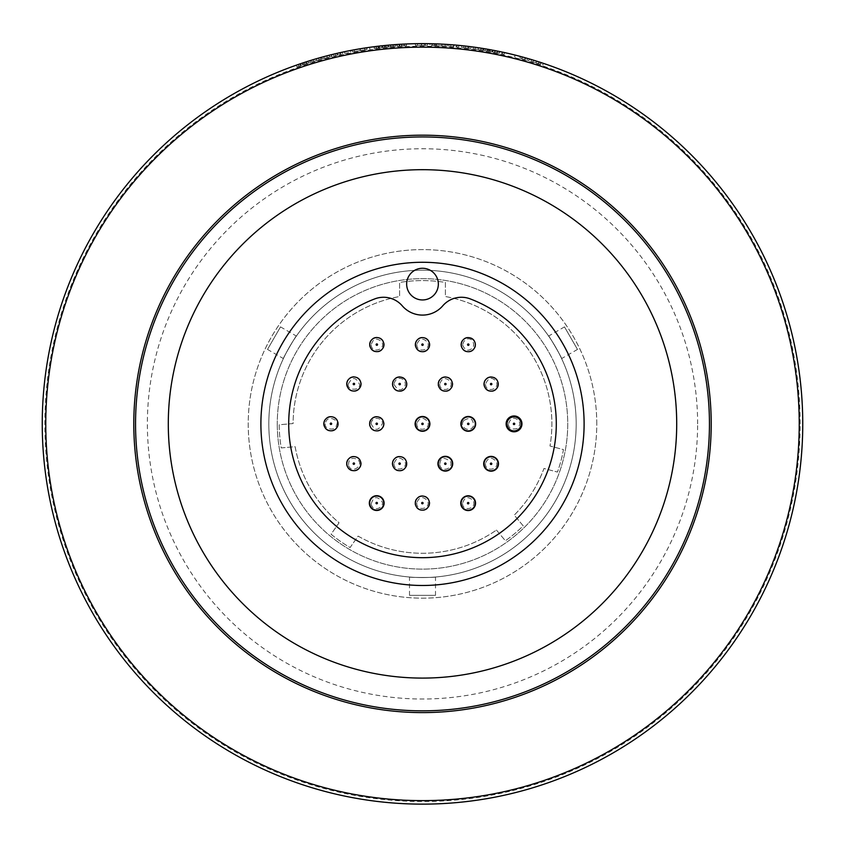 <?xml version="1.0" encoding="UTF-8"?>
<svg xmlns="http://www.w3.org/2000/svg" width="845" height="845" viewBox="0 0 845 845"><rect width="100%" height="100%" fill="white"/><g stroke="black" fill="none" stroke-linecap="round" stroke-linejoin="round"><path stroke-width="0.63" stroke-dasharray="4.22 3.17" d="M596.781 423.884A174.281 174.281 0 0 0 335.359 272.956A174.281 174.281 0 0 0 335.359 574.822A174.281 174.281 0 0 0 596.781 423.884A174.281 174.281 0 0 0 422.5 249.602A174.281 174.281 0 0 0 248.219 423.884A174.281 174.281 0 0 0 422.5 598.165A174.281 174.281 0 0 0 596.781 423.884M268.816 423.884A153.684 153.684 0 0 0 499.342 556.982A153.684 153.684 0 0 0 499.342 290.796A153.684 153.684 0 0 0 268.816 423.884A153.684 153.684 0 0 0 499.342 556.982A153.684 153.684 0 0 0 499.342 290.796A153.684 153.684 0 0 0 268.816 423.884M283.381 358.576C282.462 358.967 296.268 335.064 296.384 336.056C296.268 335.064 282.462 358.967 283.381 358.576L267.506 349.418L280.508 326.888L267.506 349.418M548.616 336.056C548.732 335.064 562.538 358.967 561.619 358.576C562.538 358.967 548.732 335.064 548.616 336.056L564.492 326.888L577.494 349.418L564.492 326.888M435.502 577.019C436.305 577.621 408.695 577.621 409.498 577.019C408.695 577.621 436.305 577.621 435.502 577.019L435.502 595.355L409.498 595.355L435.502 595.355M496.437 530.068L505.405 540.768A143.301 143.301 0 0 0 523.203 525.833L514.235 515.133A129.391 129.391 0 0 0 543.969 468.457L557.457 472.07A143.301 143.301 0 0 0 563.467 449.624L549.979 446.012A129.391 129.391 0 0 0 445.389 296.532L445.389 282.431A143.301 143.301 0 0 0 399.611 282.431L399.611 296.532A129.391 129.391 0 0 0 293.109 423.546L279.209 424.76A143.301 143.301 0 0 0 281.227 447.913L295.137 446.688A129.391 129.391 0 0 0 339.067 522.78L331.06 534.22A143.301 143.301 0 0 0 350.094 547.549L358.1 536.11A129.391 129.391 0 0 0 496.437 530.068L505.405 540.768A143.301 143.301 0 0 0 523.203 525.833L514.235 515.133A129.391 129.391 0 0 0 543.969 468.457L557.457 472.07A143.301 143.301 0 0 0 563.467 449.624L549.979 446.012A129.391 129.391 0 0 0 445.389 296.532L445.389 282.431A143.301 143.301 0 0 0 399.611 282.431L399.611 296.532A129.391 129.391 0 0 0 293.109 423.546L279.209 424.76A143.301 143.301 0 0 0 281.227 447.913L295.137 446.688A129.391 129.391 0 0 0 339.067 522.78L331.06 534.22A143.301 143.301 0 0 0 350.094 547.549L358.1 536.11A129.391 129.391 0 0 0 496.437 530.068M277.266 423.884A145.234 145.234 0 0 0 495.117 549.662A145.234 145.234 0 0 0 495.117 298.105A145.234 145.234 0 0 0 277.266 423.884A145.234 145.234 0 0 1 495.117 298.105A145.234 145.234 0 0 1 495.117 549.662A145.234 145.234 0 0 1 277.266 423.884M460.874 423.884A7.394 7.394 0 0 1 471.964 417.483A7.394 7.394 0 0 1 471.964 430.285A7.394 7.394 0 0 1 460.874 423.884A7.394 7.394 0 0 0 471.964 430.285A7.394 7.394 0 0 0 471.964 417.483A7.394 7.394 0 0 0 460.874 423.884A7.394 7.394 0 0 1 471.964 417.483A7.394 7.394 0 0 1 471.964 430.285A7.394 7.394 0 0 1 460.874 423.884M437.995 384.105A7.394 7.394 0 0 1 449.086 377.694A7.394 7.394 0 0 1 449.086 390.506A7.394 7.394 0 0 1 437.995 384.105A7.394 7.394 0 0 0 449.086 390.506A7.394 7.394 0 0 0 449.086 377.694A7.394 7.394 0 0 0 437.995 384.105M415.106 344.665A7.394 7.394 0 0 1 426.197 338.264A7.394 7.394 0 0 1 426.197 351.066A7.394 7.394 0 0 1 415.106 344.665A7.394 7.394 0 0 0 426.197 351.066A7.394 7.394 0 0 0 426.197 338.264A7.394 7.394 0 0 0 415.106 344.665M369.434 344.612A7.394 7.394 0 0 1 380.525 338.201A7.394 7.394 0 0 1 380.525 351.013A7.394 7.394 0 0 1 369.434 344.612A7.394 7.394 0 0 0 380.525 351.013A7.394 7.394 0 0 0 380.525 338.201A7.394 7.394 0 0 0 369.434 344.612M369.339 423.831A7.394 7.394 0 0 1 380.43 417.419A7.394 7.394 0 0 1 380.43 430.232A7.394 7.394 0 0 1 369.339 423.831A7.394 7.394 0 0 0 380.43 430.232A7.394 7.394 0 0 0 380.43 417.419A7.394 7.394 0 0 0 369.339 423.831M323.561 423.767A7.394 7.394 0 0 1 334.652 417.367A7.394 7.394 0 0 1 334.652 430.168A7.394 7.394 0 0 1 323.561 423.767A7.394 7.394 0 0 0 334.652 430.168A7.394 7.394 0 0 0 334.652 417.367A7.394 7.394 0 0 0 323.561 423.767M437.932 463.704A7.394 7.394 0 0 1 449.022 457.303A7.394 7.394 0 0 1 449.022 470.105A7.394 7.394 0 0 1 437.932 463.704A7.394 7.394 0 0 0 449.022 470.105A7.394 7.394 0 0 0 449.022 457.303A7.394 7.394 0 0 0 437.932 463.704A7.394 7.394 0 0 1 449.022 457.303A7.394 7.394 0 0 1 449.022 470.105A7.394 7.394 0 0 1 437.932 463.704M346.439 463.651A7.394 7.394 0 0 1 357.53 457.251A7.394 7.394 0 0 1 357.53 470.052A7.394 7.394 0 0 1 346.439 463.651A7.394 7.394 0 0 0 357.53 470.052A7.394 7.394 0 0 0 357.53 457.251A7.394 7.394 0 0 0 346.439 463.651M414.979 503.102A7.394 7.394 0 0 1 426.07 496.702A7.394 7.394 0 0 1 426.07 509.503A7.394 7.394 0 0 1 414.979 503.102A7.394 7.394 0 0 0 426.07 509.503A7.394 7.394 0 0 0 426.07 496.702A7.394 7.394 0 0 0 414.979 503.102M460.757 503.176A7.394 7.394 0 0 1 471.848 496.775A7.394 7.394 0 0 1 471.848 509.577A7.394 7.394 0 0 1 460.757 503.176A7.394 7.394 0 0 0 471.848 509.577A7.394 7.394 0 0 0 471.848 496.775A7.394 7.394 0 0 0 460.757 503.176A7.394 7.394 0 0 1 471.848 496.775A7.394 7.394 0 0 1 471.848 509.577A7.394 7.394 0 0 1 460.757 503.176M369.318 503.092A7.394 7.394 0 0 1 380.408 496.691A7.394 7.394 0 0 1 380.408 509.493A7.394 7.394 0 0 1 369.318 503.092A7.394 7.394 0 0 0 380.408 509.493A7.394 7.394 0 0 0 380.408 496.691A7.394 7.394 0 0 0 369.318 503.092A7.394 7.394 0 0 1 380.408 496.691A7.394 7.394 0 0 1 380.408 509.493A7.394 7.394 0 0 1 369.318 503.092M392.207 463.662A7.394 7.394 0 0 1 403.297 457.261A7.394 7.394 0 0 1 403.297 470.073A7.394 7.394 0 0 1 392.207 463.662A7.394 7.394 0 0 0 403.297 470.073A7.394 7.394 0 0 0 403.297 457.261A7.394 7.394 0 0 0 392.207 463.662M483.699 463.778A7.394 7.394 0 0 1 494.79 457.377A7.394 7.394 0 0 1 494.79 470.179A7.394 7.394 0 0 1 483.699 463.778A7.394 7.394 0 0 0 494.79 470.179A7.394 7.394 0 0 0 494.79 457.377A7.394 7.394 0 0 0 483.699 463.778A7.394 7.394 0 0 1 494.79 457.377A7.394 7.394 0 0 1 494.79 470.179A7.394 7.394 0 0 1 483.699 463.778M346.503 384.01A7.394 7.394 0 0 1 357.593 377.609A7.394 7.394 0 0 1 357.593 390.411A7.394 7.394 0 0 1 346.503 384.01A7.394 7.394 0 0 0 357.593 390.411A7.394 7.394 0 0 0 357.593 377.609A7.394 7.394 0 0 0 346.503 384.01M392.27 384.074A7.394 7.394 0 0 1 403.361 377.662A7.394 7.394 0 0 1 403.361 390.474A7.394 7.394 0 0 1 392.27 384.074A7.394 7.394 0 0 0 403.361 390.474A7.394 7.394 0 0 0 403.361 377.662A7.394 7.394 0 0 0 392.27 384.074M460.874 344.665A7.394 7.394 0 0 1 471.964 338.264A7.394 7.394 0 0 1 471.964 351.066A7.394 7.394 0 0 1 460.874 344.665A7.394 7.394 0 0 0 471.964 351.066A7.394 7.394 0 0 0 471.964 338.264A7.394 7.394 0 0 0 460.874 344.665M483.762 384.105A7.394 7.394 0 0 1 494.853 377.694A7.394 7.394 0 0 1 494.853 390.506A7.394 7.394 0 0 1 483.762 384.105A7.394 7.394 0 0 0 494.853 390.506A7.394 7.394 0 0 0 494.853 377.694A7.394 7.394 0 0 0 483.762 384.105M506.651 423.884A7.394 7.394 0 0 1 517.742 417.483A7.394 7.394 0 0 1 517.742 430.285A7.394 7.394 0 0 1 506.651 423.884A7.394 7.394 0 0 0 517.742 430.285A7.394 7.394 0 0 0 517.742 417.483A7.394 7.394 0 0 0 506.651 423.884M415.106 423.884A7.394 7.394 0 0 1 426.197 417.483A7.394 7.394 0 0 1 426.197 430.285A7.394 7.394 0 0 1 415.106 423.884A7.394 7.394 0 0 0 426.197 430.285A7.394 7.394 0 0 0 426.197 417.483A7.394 7.394 0 0 0 415.106 423.884A7.394 7.394 0 0 1 426.197 417.483A7.394 7.394 0 0 1 426.197 430.285A7.394 7.394 0 0 1 415.106 423.884M415.497 423.176A7.045 7.045 0 0 1 423.208 416.881A7.045 7.045 0 0 1 429.503 424.591A7.045 7.045 0 0 1 421.792 430.887A7.045 7.045 0 0 1 415.497 423.176A7.045 7.045 0 0 0 421.792 430.887A7.045 7.045 0 0 0 429.503 424.591A7.045 7.045 0 0 1 418.381 429.598A7.045 7.045 0 0 1 419.606 417.462A7.045 7.045 0 0 1 429.503 424.591A7.045 7.045 0 0 0 423.208 416.881A7.045 7.045 0 0 0 415.497 423.176M423.197 423.958A0.708 0.708 0 0 0 422.215 423.239A0.708 0.708 0 0 0 422.088 424.454A0.708 0.708 0 0 0 423.197 423.958M462.5 419.849A7.045 7.045 0 0 1 472.302 418.117A7.045 7.045 0 0 1 474.045 427.919A7.045 7.045 0 0 1 464.243 429.661A7.045 7.045 0 0 1 462.5 419.849A7.045 7.045 0 0 0 464.243 429.661A7.045 7.045 0 0 0 474.045 427.919A7.045 7.045 0 0 1 461.888 426.873A7.045 7.045 0 0 1 468.88 416.87A7.045 7.045 0 0 1 474.045 427.919A7.045 7.045 0 0 0 472.302 418.117A7.045 7.045 0 0 0 462.5 419.849M468.848 424.285A0.708 0.708 0 0 0 468.331 423.187A0.708 0.708 0 0 0 467.634 424.179A0.708 0.708 0 0 0 468.848 424.285M484.069 463.356A7.045 7.045 0 0 1 491.526 456.754A7.045 7.045 0 0 1 498.127 464.201A7.045 7.045 0 0 1 490.67 470.802A7.045 7.045 0 0 1 484.069 463.356A7.045 7.045 0 0 1 491.526 456.754A7.045 7.045 0 0 1 498.127 464.201A7.045 7.045 0 0 0 491.526 456.754A7.045 7.045 0 0 0 484.069 463.356A7.045 7.045 0 0 0 490.67 470.802A7.045 7.045 0 0 0 498.127 464.201M491.801 463.82A0.708 0.708 0 0 0 490.776 463.144A0.708 0.708 0 0 0 490.702 464.37A0.708 0.708 0 0 0 491.801 463.82M438.375 464.866A7.045 7.045 0 0 1 444.164 456.765A7.045 7.045 0 0 1 452.265 462.542A7.045 7.045 0 0 1 446.487 470.654A7.045 7.045 0 0 1 438.375 464.866A7.045 7.045 0 0 0 446.487 470.654A7.045 7.045 0 0 0 452.265 462.542A7.045 7.045 0 0 1 442.854 470.306A7.045 7.045 0 0 1 440.847 458.275A7.045 7.045 0 0 1 452.265 462.542A7.045 7.045 0 0 0 444.164 456.765A7.045 7.045 0 0 0 438.375 464.866M446.023 463.588A0.708 0.708 0 0 0 444.871 463.166A0.708 0.708 0 0 0 445.072 464.37A0.708 0.708 0 0 0 446.023 463.588M369.783 504.37A7.045 7.045 0 0 1 375.433 496.163A7.045 7.045 0 0 1 383.63 501.824A7.045 7.045 0 0 1 377.979 510.021A7.045 7.045 0 0 1 369.783 504.37A7.045 7.045 0 0 0 377.979 510.021A7.045 7.045 0 0 0 383.63 501.824A7.045 7.045 0 0 1 374.346 509.725A7.045 7.045 0 0 1 372.149 497.726A7.045 7.045 0 0 1 383.63 501.824A7.045 7.045 0 0 0 375.433 496.163A7.045 7.045 0 0 0 369.783 504.37M377.398 502.965A0.708 0.708 0 0 0 376.247 502.553A0.708 0.708 0 0 0 376.469 503.757A0.708 0.708 0 0 0 377.398 502.965M461.116 503.514A7.045 7.045 0 0 1 467.803 496.142A7.045 7.045 0 0 1 475.186 502.838A7.045 7.045 0 0 1 468.489 510.211A7.045 7.045 0 0 1 461.116 503.514A7.045 7.045 0 0 0 468.489 510.211A7.045 7.045 0 0 0 475.186 502.838A7.045 7.045 0 0 1 464.93 509.44A7.045 7.045 0 0 1 464.338 497.251A7.045 7.045 0 0 1 475.186 502.838A7.045 7.045 0 0 0 467.803 496.142A7.045 7.045 0 0 0 461.116 503.514M468.848 503.145A0.708 0.708 0 0 0 467.771 502.585A0.708 0.708 0 0 0 467.824 503.8A0.708 0.708 0 0 0 468.848 503.145M438.344 384.264A7.045 7.045 0 0 1 445.22 377.06A7.045 7.045 0 0 1 452.424 383.936A7.045 7.045 0 0 1 445.558 391.14A7.045 7.045 0 0 1 438.344 384.264A7.045 7.045 0 0 0 445.558 391.14A7.045 7.045 0 0 0 452.424 383.936A7.045 7.045 0 0 1 442.009 390.284A7.045 7.045 0 0 1 441.724 378.085A7.045 7.045 0 0 1 452.424 383.936A7.045 7.045 0 0 0 445.22 377.06A7.045 7.045 0 0 0 438.344 384.264M446.086 384.084A0.708 0.708 0 0 0 445.019 383.503A0.708 0.708 0 0 0 445.051 384.718A0.708 0.708 0 0 0 446.086 384.084M415.465 344.39A7.045 7.045 0 0 1 422.775 337.63A7.045 7.045 0 0 1 429.535 344.94A7.045 7.045 0 0 1 422.225 351.7A7.045 7.045 0 0 1 415.465 344.39A7.045 7.045 0 0 0 422.225 351.7A7.045 7.045 0 0 0 429.535 344.94A7.045 7.045 0 0 1 418.75 350.622A7.045 7.045 0 0 1 419.215 338.433A7.045 7.045 0 0 1 429.535 344.94A7.045 7.045 0 0 0 422.775 337.63A7.045 7.045 0 0 0 415.465 344.39M423.208 344.697A0.708 0.708 0 0 0 422.173 344.042A0.708 0.708 0 0 0 422.12 345.267A0.708 0.708 0 0 0 423.208 344.697M369.804 345.066A7.045 7.045 0 0 1 376.374 337.577A7.045 7.045 0 0 1 383.862 344.147A7.045 7.045 0 0 1 377.292 351.636A7.045 7.045 0 0 1 369.804 345.066A7.045 7.045 0 0 0 377.292 351.636A7.045 7.045 0 0 0 383.862 344.147A7.045 7.045 0 0 1 373.722 350.918A7.045 7.045 0 0 1 372.92 338.75A7.045 7.045 0 0 1 383.862 344.147A7.045 7.045 0 0 0 376.374 337.577A7.045 7.045 0 0 0 369.804 345.066M377.535 344.559A0.708 0.708 0 0 0 376.437 344.021A0.708 0.708 0 0 0 376.521 345.235A0.708 0.708 0 0 0 377.535 344.559M369.687 423.577A7.045 7.045 0 0 1 376.976 416.786A7.045 7.045 0 0 1 383.767 424.074A7.045 7.045 0 0 1 376.479 430.865A7.045 7.045 0 0 1 369.687 423.577A7.045 7.045 0 0 0 376.479 430.865A7.045 7.045 0 0 0 383.767 424.074A7.045 7.045 0 0 1 372.994 429.799A7.045 7.045 0 0 1 373.427 417.61A7.045 7.045 0 0 1 383.767 424.074A7.045 7.045 0 0 0 376.976 416.786A7.045 7.045 0 0 0 369.687 423.577M377.43 423.852A0.708 0.708 0 0 0 376.395 423.208A0.708 0.708 0 0 0 376.352 424.422A0.708 0.708 0 0 0 377.43 423.852M323.92 423.81A7.045 7.045 0 0 1 330.913 416.722A7.045 7.045 0 0 1 338 423.715A7.045 7.045 0 0 1 331.008 430.813A7.045 7.045 0 0 1 323.92 423.81A7.045 7.045 0 0 0 331.008 430.813A7.045 7.045 0 0 0 338 423.715A7.045 7.045 0 0 1 327.48 429.894A7.045 7.045 0 0 1 327.395 417.694A7.045 7.045 0 0 1 338 423.715A7.045 7.045 0 0 0 330.913 416.722A7.045 7.045 0 0 0 323.92 423.81M331.662 423.757A0.708 0.708 0 0 0 330.606 423.155A0.708 0.708 0 0 0 330.606 424.38A0.708 0.708 0 0 0 331.662 423.757M347.306 466.282A7.045 7.045 0 0 1 351.203 457.124A7.045 7.045 0 0 1 360.361 461.021A7.045 7.045 0 0 1 356.463 470.19A7.045 7.045 0 0 1 347.306 466.282A7.045 7.045 0 0 0 356.463 470.19A7.045 7.045 0 0 0 360.361 461.021A7.045 7.045 0 0 1 352.851 470.623A7.045 7.045 0 0 1 348.288 459.31A7.045 7.045 0 0 1 360.361 461.021A7.045 7.045 0 0 0 351.203 457.124A7.045 7.045 0 0 0 347.306 466.282M354.488 463.387A0.708 0.708 0 0 0 353.284 463.218A0.708 0.708 0 0 0 353.738 464.349A0.708 0.708 0 0 0 354.488 463.387M415.349 502.712A7.045 7.045 0 0 1 422.775 496.078A7.045 7.045 0 0 1 429.408 503.504A7.045 7.045 0 0 1 421.982 510.137A7.045 7.045 0 0 1 415.349 502.712A7.045 7.045 0 0 0 421.982 510.137A7.045 7.045 0 0 0 429.408 503.504A7.045 7.045 0 0 1 418.518 508.996A7.045 7.045 0 0 1 419.204 496.818A7.045 7.045 0 0 1 429.408 503.504A7.045 7.045 0 0 0 422.775 496.078A7.045 7.045 0 0 0 415.349 502.712M423.081 503.145A0.708 0.708 0 0 0 422.056 502.479A0.708 0.708 0 0 0 421.993 503.694A0.708 0.708 0 0 0 423.081 503.145M392.566 463.651A7.045 7.045 0 0 1 399.622 456.627A7.045 7.045 0 0 1 406.646 463.673A7.045 7.045 0 0 1 399.59 470.707A7.045 7.045 0 0 1 392.566 463.651A7.045 7.045 0 0 0 399.59 470.707A7.045 7.045 0 0 0 406.646 463.673A7.045 7.045 0 0 1 396.073 469.757A7.045 7.045 0 0 1 396.094 457.557A7.045 7.045 0 0 1 406.646 463.673A7.045 7.045 0 0 0 399.622 456.627A7.045 7.045 0 0 0 392.566 463.651M400.308 463.662A0.708 0.708 0 0 0 399.252 463.049A0.708 0.708 0 0 0 399.252 464.275A0.708 0.708 0 0 0 400.308 463.662M346.851 384.211A7.045 7.045 0 0 1 353.696 376.976A7.045 7.045 0 0 1 360.931 383.81A7.045 7.045 0 0 1 354.097 391.045A7.045 7.045 0 0 1 346.851 384.211A7.045 7.045 0 0 0 354.097 391.045A7.045 7.045 0 0 0 360.931 383.81A7.045 7.045 0 0 1 350.548 390.21A7.045 7.045 0 0 1 350.2 378.011A7.045 7.045 0 0 1 360.931 383.81A7.045 7.045 0 0 0 353.696 376.976A7.045 7.045 0 0 0 346.851 384.211M354.604 383.989A0.708 0.708 0 0 0 353.527 383.408A0.708 0.708 0 0 0 353.559 384.633A0.708 0.708 0 0 0 354.604 383.989M392.629 384.327A7.045 7.045 0 0 1 399.4 377.039A7.045 7.045 0 0 1 406.698 383.81A7.045 7.045 0 0 1 399.928 391.108A7.045 7.045 0 0 1 392.629 384.327A7.045 7.045 0 0 0 399.928 391.108A7.045 7.045 0 0 0 406.698 383.81A7.045 7.045 0 0 1 396.379 390.295A7.045 7.045 0 0 1 395.925 378.106A7.045 7.045 0 0 1 406.698 383.81A7.045 7.045 0 0 0 399.4 377.039A7.045 7.045 0 0 0 392.629 384.327M400.372 384.042A0.708 0.708 0 0 0 399.294 383.472A0.708 0.708 0 0 0 399.336 384.697A0.708 0.708 0 0 0 400.372 384.042M461.243 345.109A7.045 7.045 0 0 1 467.834 337.641A7.045 7.045 0 0 1 475.302 344.232A7.045 7.045 0 0 1 468.711 351.7A7.045 7.045 0 0 1 461.243 345.109A7.045 7.045 0 0 0 468.711 351.7A7.045 7.045 0 0 0 475.302 344.232A7.045 7.045 0 0 1 465.141 350.971A7.045 7.045 0 0 1 464.38 338.803A7.045 7.045 0 0 1 475.302 344.232A7.045 7.045 0 0 0 467.834 337.641A7.045 7.045 0 0 0 461.243 345.109M468.975 344.623A0.708 0.708 0 0 0 467.876 344.084A0.708 0.708 0 0 0 467.961 345.299A0.708 0.708 0 0 0 468.975 344.623M484.122 384.359A7.045 7.045 0 0 1 490.892 377.06A7.045 7.045 0 0 1 498.191 383.841A7.045 7.045 0 0 1 491.42 391.14A7.045 7.045 0 0 1 484.122 384.359A7.045 7.045 0 0 0 491.42 391.14A7.045 7.045 0 0 0 498.191 383.841A7.045 7.045 0 0 1 487.861 390.327A7.045 7.045 0 0 1 487.407 378.137A7.045 7.045 0 0 1 498.191 383.841A7.045 7.045 0 0 0 490.892 377.06A7.045 7.045 0 0 0 484.122 384.359M491.864 384.074A0.708 0.708 0 0 0 490.787 383.503A0.708 0.708 0 0 0 490.829 384.718A0.708 0.708 0 0 0 491.864 384.074M507.021 424.401A7.045 7.045 0 0 1 513.528 416.86A7.045 7.045 0 0 1 521.069 423.377A7.045 7.045 0 0 1 514.552 430.908A7.045 7.045 0 0 1 507.021 424.401A7.045 7.045 0 0 0 514.552 430.908A7.045 7.045 0 0 0 521.069 423.377A7.045 7.045 0 0 1 510.971 430.221A7.045 7.045 0 0 1 510.084 418.064A7.045 7.045 0 0 1 521.069 423.377A7.045 7.045 0 0 0 513.528 416.86A7.045 7.045 0 0 0 507.021 424.401M514.742 423.831A0.708 0.708 0 0 0 513.644 423.303A0.708 0.708 0 0 0 513.739 424.517A0.708 0.708 0 0 0 514.742 423.831M697.632 423.884A275.132 275.132 0 0 0 422.5 148.752A275.132 275.132 0 0 0 147.368 423.884A275.132 275.132 0 0 0 422.5 699.016A275.132 275.132 0 0 0 697.632 423.884M802.75 423.884A380.25 380.25 0 0 0 422.5 43.634A380.25 380.25 0 0 0 42.25 423.884A380.25 380.25 0 0 0 422.5 804.134A380.25 380.25 0 0 0 802.75 423.884A380.25 380.25 0 0 1 422.5 804.134A380.25 380.25 0 0 1 42.25 423.884M304.073 62.551A380.25 380.25 0 0 0 302.193 63.164L302.763 64.833A378.486 378.486 0 0 1 304.601 64.231L304.073 62.551L309.957 60.671A380.25 380.25 0 0 0 307.96 61.294L306.355 61.812A380.25 380.25 0 0 0 299.922 63.935L298.327 64.484A380.25 380.25 0 0 0 296.352 65.171L302.193 63.164M321.311 59.171L316.632 60.502L316.136 58.812L316.632 60.502L319.357 59.72L318.882 58.03L320.815 57.481L316.136 58.812L311.192 60.291L311.678 61.981L321.047 59.245L320.572 57.555L318.016 58.273M311.678 61.981L316.632 60.502L313.601 61.4L313.083 59.72L315.111 59.118M318.639 58.094L319.125 59.784L316.685 60.491L316.188 58.801L313.03 59.731M317.202 58.506L318.576 58.115M331.546 54.671L321.818 57.206M331.969 56.383L327.247 57.576L326.804 55.876L327.247 57.576L324.184 58.389L323.73 56.689L325.663 56.171M330.004 56.868L331.948 56.393L331.525 54.682L329.571 55.168L330.004 56.868L322.251 58.918L331.705 56.446L331.282 54.735L328.694 55.39M329.328 55.231L329.761 56.932L327.3 57.566L326.857 55.865L323.667 56.699M327.881 55.601L328.663 55.4M342.309 52.189A380.25 380.25 0 0 0 340.091 52.675L340.472 54.397A378.486 378.486 0 0 1 342.679 53.911L342.299 52.189A380.25 380.25 0 0 0 340.334 52.622L333.236 54.26L333.648 55.971L333.236 54.26A380.25 380.25 0 0 1 335.19 53.795L335.212 53.784M350.432 50.531A380.25 380.25 0 0 0 344.517 51.714L344.876 53.446A378.486 378.486 0 0 1 350.77 52.253L350.432 50.531A380.25 380.25 0 0 0 344.517 51.714L344.876 53.446A378.486 378.486 0 0 1 350.77 52.253L350.432 50.531M363.044 48.313L364.808 48.038A380.25 380.25 0 0 0 360.086 48.788L360.382 50.531A378.486 378.486 0 0 1 367.057 49.475L366.793 47.742A380.25 380.25 0 0 0 360.086 48.788L362.547 48.387M352.523 51.925L367.057 49.475L366.793 47.742L352.196 50.193M360.086 48.788L360.371 50.531A378.486 378.486 0 0 1 365.072 49.781L360.392 50.531L366.804 49.517L366.55 47.774L364.554 48.081L364.829 49.813L354.456 51.566L360.392 50.531L360.086 48.788L360.371 50.531L352.492 51.925L352.164 50.193L358.449 49.073M360.72 48.683L362.896 48.334M364.575 48.07L354.171 49.823M371.536 47.066A380.25 380.25 0 0 0 369.54 47.341L369.783 49.084A378.486 378.486 0 0 1 371.768 48.809L371.525 47.066A380.25 380.25 0 0 0 369.529 47.341L369.772 49.084A378.486 378.486 0 0 1 371.758 48.809L371.525 47.066M382.289 45.767L376.912 46.38M381.444 45.862L374.272 46.707L374.493 48.45L382.447 47.521L374.219 48.492L382.479 47.521L382.278 45.767L382.954 47.468A378.486 378.486 0 0 1 384.94 47.267L384.76 45.514A380.25 380.25 0 0 0 382.764 45.714L382.447 47.521L376.226 48.239L382.447 47.521L382.257 45.767L376.722 46.401M374.493 48.45L379.891 47.806L379.69 46.052L382.257 45.767L382.447 47.521M385.922 47.172L384.443 47.309L384.264 45.567L387.77 45.229L387.929 46.982L393.411 46.517L386.186 47.14L390.612 46.739L390.464 44.986L394.203 44.69M392.693 44.806L385.985 45.398M394.9 44.637L388.193 45.186M388.563 45.155L390.897 44.954L391.077 46.707M395.27 44.616L385.764 45.419L385.933 47.162L395.418 46.369L388.204 46.95M403.741 44.098L404.322 44.067L404.406 45.831L397.161 46.243L401.597 45.979L401.502 44.215L405.41 44.024M404.428 44.067L402.822 44.141M403.952 45.852L403.868 44.088L397.013 44.489M401.713 44.204L401.819 45.957L398.914 46.137L398.798 44.373L396.791 44.51L396.907 46.264L401.681 45.968L399.178 46.116L399.231 44.352M405.949 43.993L399.072 44.362L399.178 46.116L406.413 45.736L401.597 45.979M399.6 44.331L401.935 44.194L402.062 45.947M405.22 44.024L405.927 43.993M406.413 45.736L406.339 43.982L396.791 44.51M421.349 45.398L421.349 43.634A380.25 380.25 0 0 0 415.391 43.697L415.423 45.461A378.486 378.486 0 0 1 421.349 45.398L427.433 45.429L421.486 45.398L421.486 43.634A380.25 380.25 0 0 0 417.398 43.665L417.388 43.665A380.25 380.25 0 0 0 415.381 43.708L415.391 43.697M426.239 43.655L427.169 43.665M427.433 45.429L427.454 43.665L421.486 43.634M435.502 43.855L435.439 45.619L436.189 45.641L436.252 43.887L431.985 43.75A380.25 380.25 0 0 0 429.978 43.708L429.936 45.472A378.486 378.486 0 0 1 431.932 45.514L431.975 43.75L433.717 43.803M435.006 43.845L436.263 43.887M432.344 43.76L432.302 45.524L431.975 43.75A380.25 380.25 0 0 0 429.968 43.708L429.978 43.708M447.28 44.447L438.682 43.982M441.903 44.13L441.819 45.894L441.903 44.13L436.506 43.898L436.442 45.651L447.185 46.2L436.442 45.651M453.733 44.922L453.585 46.676L448.684 46.306L456.416 46.919A378.486 378.486 0 0 1 458.666 47.13L458.835 45.377A380.25 380.25 0 0 0 456.828 45.186L448.843 44.553M450.955 44.7L454.388 44.975M454.948 45.017L456.585 45.165A380.25 380.25 0 0 1 458.835 45.377L458.666 47.13A378.486 378.486 0 0 0 456.67 46.94L456.828 45.186L456.67 46.94L450.681 46.443L456.807 46.95M469.102 46.507L461.771 45.672M461.655 47.426A378.486 378.486 0 0 1 463.651 47.637L463.831 45.894A380.25 380.25 0 0 0 461.835 45.672L461.655 47.426L461.835 45.672M466.017 46.137L468.13 46.38L467.919 48.133L465.806 47.88L466.017 46.137M471.077 46.75L471.077 46.75A380.25 380.25 0 0 0 469.081 46.496L468.869 48.249A378.486 378.486 0 0 1 470.855 48.492L471.077 46.75L470.855 48.503A378.486 378.486 0 0 0 468.616 48.218L468.838 46.464L468.616 48.218M473.327 47.045L473.084 48.788L478.207 49.517L478.46 47.774L478.207 49.517L482.991 50.256L483.277 48.524L473.348 47.056M481.291 48.207L481.016 49.95L475.07 49.063L475.312 47.32L477.298 47.605M473.084 48.788L482.748 50.225L483.023 48.482L480.393 48.07M481.037 48.165L480.763 49.908L478.259 49.528L478.513 47.785L475.26 47.309M479.559 47.943L480.974 48.154M489.16 51.313L489.477 49.58A380.25 380.25 0 0 0 488.009 49.316L487.702 51.059A378.486 378.486 0 0 1 489.16 51.313L489.223 49.538L488.917 51.27A378.486 378.486 0 0 0 486.942 50.922L487.238 49.19A380.25 380.25 0 0 1 489.223 49.538A380.25 380.25 0 0 0 487.238 49.19L486.942 50.922L484.967 50.584L485.262 48.852L487.248 49.19L486.942 50.922A378.486 378.486 0 0 1 488.917 51.27L489.223 49.538A380.25 380.25 0 0 0 488.357 49.38L488.061 51.112L486.942 50.922L487.882 49.295M488.009 49.316L485.136 48.83M485.262 48.852A380.25 380.25 0 0 0 483.773 48.609L483.488 50.341A378.486 378.486 0 0 1 484.967 50.584L485.262 48.852A380.25 380.25 0 0 0 483.773 48.609L483.488 50.341A378.486 378.486 0 0 1 484.967 50.584L485.262 48.852L484.967 50.584M499.215 51.45L490.184 49.707L495.286 50.668L494.948 52.39L490.142 51.492L494.515 52.306L494.853 50.584L498.529 51.313M497.631 51.133L490.427 49.749M492.191 50.077L491.874 51.809L499.237 53.256L499.596 51.534L492.614 50.151M492.984 50.225L492.751 51.978L492.139 51.862L492.455 50.13L492.139 51.862L498.994 53.203L494.515 52.306M503.261 54.112L501.645 53.763L502.553 52.158L502.183 53.879A378.486 378.486 0 0 1 504.138 54.302L504.518 52.591L502.553 52.158A380.25 380.25 0 0 1 503.536 52.369A380.25 380.25 0 0 0 502.722 52.189M516.992 55.559A380.25 380.25 0 0 0 515.038 55.073L514.616 56.773A378.486 378.486 0 0 1 516.548 57.27L516.992 55.559A380.25 380.25 0 0 0 515.038 55.073L514.616 56.773A378.486 378.486 0 0 1 516.548 57.27L516.992 55.559M522.094 56.911A380.25 380.25 0 0 0 520.393 56.457L519.939 58.157A378.486 378.486 0 0 1 521.629 58.611L522.094 56.911L521.629 58.611L528.864 60.65L529.361 58.96A380.25 380.25 0 0 0 527.428 58.4L522.358 56.985M527.386 58.389L529.361 58.96L528.864 60.65A378.486 378.486 0 0 0 526.942 60.09L524.724 59.456L525.199 57.766M522.337 56.974L521.872 58.675L522.337 56.974A380.25 380.25 0 0 0 520.393 56.457L519.939 58.157A378.486 378.486 0 0 1 521.872 58.675L524.724 59.456M541.149 62.625L531.558 59.615M531.917 59.72L535.371 60.777M541.127 62.614L540.578 64.283L535.962 62.805L536.49 61.125L535.962 62.805L531.019 61.284L540.335 64.209L540.885 62.53L538.349 61.717M532.878 61.843L536.015 62.815L536.543 61.136L533.396 60.164M545.183 63.966A380.25 380.25 0 0 0 543.272 63.322L542.712 64.991A378.486 378.486 0 0 1 544.613 65.635L545.183 63.966A380.25 380.25 0 0 0 543.272 63.322L542.712 64.991A378.486 378.486 0 0 1 544.613 65.635L545.183 63.966M709.451 423.884A286.951 286.951 0 0 1 422.5 710.835A286.951 286.951 0 0 1 135.549 423.884A286.951 286.951 0 0 1 422.5 136.943A286.951 286.951 0 0 1 709.451 423.884M168.292 423.884A254.208 254.208 0 0 1 422.5 169.687A254.208 254.208 0 0 1 676.708 423.884A254.208 254.208 0 0 1 422.5 678.091A254.208 254.208 0 0 1 168.292 423.884M584.106 423.884A161.606 161.606 0 0 0 341.697 283.931A161.606 161.606 0 0 0 341.697 563.837A161.606 161.606 0 0 0 584.106 423.884M470.211 298.887A24.642 24.642 0 0 0 442.759 305.816A26.755 26.755 0 0 1 402.241 305.816A24.642 24.642 0 0 0 374.789 298.887A133.795 133.795 0 0 0 315.597 504.338A133.795 133.795 0 0 0 529.403 504.338A133.795 133.795 0 0 0 470.211 298.887M506.144 424.465A7.922 7.922 0 0 1 513.464 415.983A7.922 7.922 0 0 1 521.946 423.313A7.922 7.922 0 0 1 514.616 431.784A7.922 7.922 0 0 1 506.144 424.465M438.344 284.11A15.844 15.844 0 0 0 414.578 270.389A15.844 15.844 0 0 0 414.578 297.831A15.844 15.844 0 0 0 438.344 284.11M309.957 60.671L310.485 62.35L304.601 64.231M307.96 61.294L308.499 62.974A378.486 378.486 0 0 1 310.485 62.35M298.327 64.484L298.898 66.142L300.493 65.604A378.486 378.486 0 0 1 306.883 63.481L308.499 62.974M306.883 63.481L306.355 61.812M300.493 65.604L299.922 63.935M296.352 65.171L296.933 66.829A378.486 378.486 0 0 1 298.898 66.142M302.763 64.833L296.933 66.829M301.116 65.392L300.556 63.724A380.25 380.25 0 0 1 305.721 62.012L306.26 63.692A378.486 378.486 0 0 0 301.116 65.392L303.682 64.526L303.133 62.857L304.2 62.498M306.26 63.692L303.704 64.516M305.721 62.012L304.179 62.509L304.728 64.188M303.133 62.857L302.278 63.143L302.837 64.811M300.556 63.724L302.278 63.143M319.357 59.72L321.29 59.182L320.815 57.481M319.125 59.784L321.047 59.245M316.188 58.801L316.685 60.491L313.537 61.421M321.787 57.217L322.251 58.918M329.761 56.932L331.705 56.446M326.857 55.865L327.3 57.566L324.131 58.4M340.715 54.333L340.334 52.622L340.715 54.333A378.486 378.486 0 0 1 342.669 53.911L342.679 53.911M336.923 53.393L337.313 55.105L340.725 54.333M337.313 55.105L333.648 55.971A378.486 378.486 0 0 1 335.592 55.506L335.19 53.795L335.592 55.506L339.785 54.545L339.394 52.823M337.324 53.298L337.715 55.009M340.091 52.675L340.472 54.386L339.796 54.545M342.299 52.189L342.669 53.911M364.829 49.813L366.804 49.517M359.896 48.82L360.192 50.563M354.139 49.834L354.456 51.566M365.072 49.781L364.808 48.038L365.072 49.781M377.99 46.253L378.19 47.996M374.018 46.739L374.24 48.482M381.729 45.831L381.919 47.573M379.405 46.084L379.606 47.838M376.268 46.454L376.479 48.207M384.443 47.309L384.264 45.567L384.443 47.309L379.891 47.806M382.764 45.714L382.943 47.468M379.109 47.89L378.909 46.148M376.226 48.239L376.014 46.486M378.676 47.943L378.475 46.19M390.675 44.965L390.823 46.728M393.284 44.764L393.411 46.517M392.819 44.796L392.957 46.549M386.017 45.387L386.186 47.14M395.037 44.627L395.164 46.38L390.612 46.739M393.031 44.774L393.168 46.538L395.164 46.38M393.168 46.538L388.193 46.95L388.035 45.197M390.686 46.739L390.538 44.986L390.675 46.739M388.668 45.144L388.827 46.897M395.291 44.616L395.418 46.369M387.929 46.982L385.933 47.162M401.819 45.957L404.406 45.831M397.044 44.489L397.161 46.243M406.086 43.993L406.16 45.746M404.068 44.077L404.153 45.841M401.565 44.215L401.671 45.968L401.576 44.215M399.696 44.32L399.801 46.074M398.914 46.137L396.907 46.264M424.454 43.644L424.443 45.398M415.381 43.708L415.413 45.461A378.486 378.486 0 0 1 417.419 45.429L417.398 43.665L417.419 45.429A378.486 378.486 0 0 1 421.486 45.398M421.613 45.398A378.486 378.486 0 0 0 417.419 45.429L417.398 43.665A380.25 380.25 0 0 1 421.57 43.634L421.57 45.398A378.486 378.486 0 0 0 417.419 45.429L417.398 43.665A380.25 380.25 0 0 1 421.602 43.634L421.613 45.398L425.426 45.408L421.57 45.398M425.426 45.408L425.447 43.644L421.57 43.634M424.391 43.644L425.299 43.644M431.932 45.514L431.975 43.75L431.943 45.514A378.486 378.486 0 0 0 429.925 45.472L429.968 43.708M434.351 43.824L434.298 45.577L431.922 45.514M436.2 45.641L434.298 45.577M434.14 43.813L434.087 45.577L435.439 45.619M434.087 45.577L432.302 45.524M447.301 44.447L447.185 46.2M438.439 45.736L445.188 46.074L438.439 45.736L438.513 43.972M441.872 45.894L441.956 44.13M445.188 46.074L445.294 44.32M441.766 45.883L441.85 44.13M448.811 44.542L448.684 46.306M453.522 44.901L453.385 46.655M456.416 46.919L456.575 45.165L456.427 46.919M454.483 44.986L456.902 45.197L456.744 46.95L453.617 46.676L453.754 44.922L451.177 44.722M453.754 46.686L453.902 44.933L455.793 45.091M450.681 46.443L450.818 44.69M465.606 46.084L465.405 47.838L468.869 48.249L469.081 46.496M461.581 47.415L465.405 47.838M463.831 45.894L463.641 47.637L465.806 47.88M468.658 48.218L467.929 48.133M480.763 49.908L482.748 50.225M478.523 47.785L478.259 49.528L475.006 49.052M482.991 50.256L481.016 49.95M486.942 50.922L487.259 49.19M484.85 50.563L487.702 51.059M488.061 51.112A378.486 378.486 0 0 1 488.917 51.27M495.064 50.626L494.726 52.348M497.62 51.133L497.272 52.855M497.177 51.038L496.828 52.77M490.459 49.76L490.142 51.492M499.353 51.482L498.994 53.203M497.378 51.08L497.029 52.802M490.216 49.718L489.899 51.45L494.589 52.327L494.927 50.594L494.578 52.327L499.237 53.256M492.751 51.978L494.948 52.39L495.307 50.668M491.874 51.809L489.899 51.45M504.518 52.591L504.138 54.302L502.173 53.879A378.486 378.486 0 0 1 503.155 54.091L503.536 52.369M502.183 53.879L502.553 52.158L501.645 53.763M525.601 57.882L525.125 59.572M527.428 58.4L526.942 60.09L527.428 58.4M531.526 59.604L531.019 61.284M538.973 61.917L538.434 63.586L540.335 64.209M538.434 63.586L536.015 62.826L536.543 61.146M539.216 61.991L538.666 63.671L532.941 61.865L533.448 60.185L532.941 61.865M540.578 64.283L538.666 63.671M800.141 423.884A377.641 377.641 0 0 0 422.5 46.243A377.641 377.641 0 0 0 44.859 423.884A377.641 377.641 0 0 0 422.5 801.525A377.641 377.641 0 0 0 800.141 423.884M313.083 59.72L313.59 61.4M323.73 56.689L324.184 58.389M360.224 48.767L360.509 50.51M378.666 46.169L378.866 47.922M390.897 44.954L391.045 46.707M401.935 44.194L402.03 45.947M475.312 47.32L475.07 49.063M280.508 326.888L296.384 336.056M577.494 349.418L561.619 358.576M409.498 595.355L409.498 577.019M416.891 423.324C415.867 432.534 431.404 430.168 427.686 421.676C423.26 416.775 419.669 417.314 416.891 423.324M463.651 420.662C458.814 427.443 470.242 433.58 473.601 425.69C473.126 418.412 469.809 416.733 463.651 420.662M485.474 463.44C484.808 472.682 500.24 469.704 496.184 461.37C491.568 456.638 487.998 457.325 485.474 463.44M439.77 464.634C440.932 472.83 453.364 468.986 450.607 461.75C443.889 456.511 440.277 457.472 439.77 464.634M371.166 504.106C373.078 512.535 384.285 507.729 382.215 501.898C377.134 495.614 373.448 496.353 371.166 504.106M462.521 503.451C462.595 512.26 477.393 508.679 473.126 500.536C468.067 495.973 464.539 496.945 462.521 503.451M439.749 384.232C439.875 393.506 455.001 389.239 450.258 381.275C445.262 376.944 441.755 377.937 439.749 384.232M416.87 344.454C416.416 353.706 431.774 350.39 427.538 342.14C422.817 337.525 419.268 338.285 416.87 344.454M371.208 344.971C371.715 354.235 386.651 349.334 381.581 341.581C376.405 337.461 372.951 338.602 371.208 344.971M371.103 423.63C374.61 431.172 378.37 431.182 382.362 423.672C383.588 418.148 372.043 415.275 371.103 423.63M325.325 423.81C323.656 429.344 336.268 431.637 336.468 424.961C340.303 421.085 326.888 413.152 325.325 423.81M348.605 465.753C352.038 474.404 364.501 465.025 357.53 459.405C351.298 456.934 348.32 459.057 348.605 465.753M416.754 502.786C416.184 512.081 431.457 508.88 427.528 500.832C422.933 495.952 419.342 496.596 416.754 502.786M393.971 463.651C394.045 473.084 408.705 468.595 404.85 461.602C400.118 456.437 396.495 457.124 393.971 463.651M348.267 384.169C346.978 390.886 360.741 390.812 359.516 384.38C355.914 376.722 352.154 376.648 348.267 384.169M394.034 384.285C397.974 391.129 401.671 391.51 405.135 385.436C406.667 377.905 395.587 374.81 394.034 384.285M462.648 345.024C465.13 350.939 468.648 351.721 473.211 347.379C475.767 337.789 464.423 335.254 462.648 345.024M485.526 384.306C485.769 393.58 500.842 389.101 495.983 381.201C491.727 376.606 488.241 377.641 485.526 384.306M508.426 424.296C508.648 428.415 511.584 429.82 517.256 428.51C520.076 425.637 520.446 422.891 518.344 420.25C513.707 416.596 510.401 417.937 508.426 424.296M399.072 44.362L399.178 46.116M492.128 51.851L492.455 50.13"/><path stroke-width="1.27" d="M498.127 464.201A7.045 7.045 0 0 0 487.945 457.483A7.045 7.045 0 0 0 487.206 469.651A7.045 7.045 0 0 0 498.127 464.201A7.045 7.045 0 0 0 487.945 457.483A7.045 7.045 0 0 0 487.206 469.651A7.045 7.045 0 0 0 498.127 464.201A7.045 7.045 0 0 1 490.67 470.802A7.045 7.045 0 0 1 484.069 463.356M311.192 60.291L313.168 59.689M315.111 59.118L316.188 58.801M318.016 58.273L320.614 57.544M313.569 59.572L317.202 58.506M321.818 57.206L323.815 56.668M325.663 56.171L326.857 55.865M328.694 55.39L331.314 54.735M324.216 56.562L327.881 55.601M328.663 55.4L329.613 55.157M335.919 53.626L338.898 52.939M339.415 52.823L340.091 52.675M358.449 49.073L360.72 48.683M362.896 48.334L366.54 47.774M354.139 49.834L360.097 48.788M376.912 46.38L381.444 45.862M374.25 46.707L379.69 46.052M376.014 46.486L383.81 45.609M387.147 45.281L392.693 44.806M386.017 45.387L386.883 45.303M387.77 45.229L388.563 45.155M388.732 45.134L390.464 44.986M394.203 44.69L394.9 44.637M390.897 44.954L395.27 44.616M398.175 44.415L403.741 44.098M397.044 44.489L397.921 44.436M398.798 44.373L399.6 44.331M399.769 44.32L401.502 44.215M405.41 44.024L405.949 43.993M401.935 44.194L405.22 44.024M421.349 43.634L426.239 43.655M433.717 43.803L434.351 43.824M434.362 43.824L435.006 43.845M438.513 43.972L447.343 44.447M436.527 43.898L438.756 43.982M439.051 43.993L441.903 44.13M448.832 44.553L450.955 44.7M454.388 44.975L454.948 45.017M463.831 45.894L466.017 46.137M468.141 46.38L468.869 46.475M468.838 46.464L468.838 46.464A380.25 380.25 0 0 1 471.077 46.75M473.358 47.056L475.408 47.331M477.298 47.605L478.513 47.785M480.393 48.07L483.065 48.492M475.82 47.394L479.559 47.943M481.291 48.207L483.277 48.524M493.047 50.235L497.62 51.133M490.459 49.76L491.325 49.918M491.579 49.961L492.984 50.225M493.153 50.256L494.853 50.584M498.529 51.313L499.215 51.45M495.276 50.668L499.596 51.534M504.518 52.591A380.25 380.25 0 0 0 503.536 52.369M502.014 52.041L503.641 52.39M522.094 56.911L527.386 58.389M535.371 60.777L536.543 61.136M538.349 61.717L540.927 62.551M533.934 60.333L539.258 62.002M539.216 61.991L541.127 62.614M802.75 423.884A380.25 380.25 0 0 0 422.5 43.634A380.25 380.25 0 0 0 42.25 423.884A380.25 380.25 0 0 0 422.5 804.134A380.25 380.25 0 0 0 802.75 423.884A380.25 380.25 0 0 0 422.5 43.634A380.25 380.25 0 0 0 42.25 423.884A380.25 380.25 0 0 0 422.5 804.134A380.25 380.25 0 0 0 802.75 423.884M711.205 423.884A288.705 288.705 0 0 1 422.5 712.599A288.705 288.705 0 0 1 133.795 423.884A288.705 288.705 0 0 1 422.5 135.179A288.705 288.705 0 0 1 711.205 423.884M709.451 423.884A286.951 286.951 0 0 1 422.5 710.835A286.951 286.951 0 0 1 135.549 423.884A286.951 286.951 0 0 1 422.5 136.943A286.951 286.951 0 0 1 709.451 423.884M168.292 423.884A254.208 254.208 0 0 1 422.5 169.687A254.208 254.208 0 0 1 676.708 423.884A254.208 254.208 0 0 1 422.5 678.091A254.208 254.208 0 0 1 168.292 423.884M584.106 423.884A161.606 161.606 0 0 1 341.697 563.837A161.606 161.606 0 0 1 341.697 283.931A161.606 161.606 0 0 1 584.106 423.884M374.789 298.887A24.642 24.642 0 0 1 402.241 305.816A26.755 26.755 0 0 0 442.759 305.816A24.642 24.642 0 0 1 470.211 298.887A133.795 133.795 0 0 1 529.403 504.338A133.795 133.795 0 0 1 315.597 504.338A133.795 133.795 0 0 1 374.789 298.887M438.344 284.11A15.844 15.844 0 0 1 414.578 297.831A15.844 15.844 0 0 1 414.578 270.389A15.844 15.844 0 0 1 438.344 284.11M460.874 423.884A7.394 7.394 0 0 1 471.964 417.483A7.394 7.394 0 0 1 471.964 430.285A7.394 7.394 0 0 1 460.874 423.884M437.932 463.704A7.394 7.394 0 0 1 449.022 457.303A7.394 7.394 0 0 1 449.022 470.105A7.394 7.394 0 0 1 437.932 463.704M460.757 503.176A7.394 7.394 0 0 1 471.848 496.775A7.394 7.394 0 0 1 471.848 509.577A7.394 7.394 0 0 1 460.757 503.176M369.318 503.092A7.394 7.394 0 0 1 380.408 496.691A7.394 7.394 0 0 1 380.408 509.493A7.394 7.394 0 0 1 369.318 503.092M483.699 463.778A7.394 7.394 0 0 1 494.79 457.377A7.394 7.394 0 0 1 494.79 470.179A7.394 7.394 0 0 1 483.699 463.778M415.106 423.884A7.394 7.394 0 0 1 426.197 417.483A7.394 7.394 0 0 1 426.197 430.285A7.394 7.394 0 0 1 415.106 423.884M383.862 344.147A7.045 7.045 0 0 0 372.92 338.75A7.045 7.045 0 0 0 373.722 350.918A7.045 7.045 0 0 0 383.862 344.147A7.045 7.045 0 0 0 372.92 338.75A7.045 7.045 0 0 0 373.722 350.918A7.045 7.045 0 0 0 383.862 344.147M429.535 344.94A7.045 7.045 0 0 0 419.215 338.433A7.045 7.045 0 0 0 418.75 350.622A7.045 7.045 0 0 0 429.535 344.94A7.045 7.045 0 0 0 419.215 338.433A7.045 7.045 0 0 0 418.75 350.622A7.045 7.045 0 0 0 429.535 344.94M475.302 344.232A7.045 7.045 0 0 0 464.38 338.803A7.045 7.045 0 0 0 465.141 350.971A7.045 7.045 0 0 0 475.302 344.232A7.045 7.045 0 0 0 464.38 338.803A7.045 7.045 0 0 0 465.141 350.971A7.045 7.045 0 0 0 475.302 344.232M498.191 383.841A7.045 7.045 0 0 0 487.407 378.137A7.045 7.045 0 0 0 487.861 390.327A7.045 7.045 0 0 0 498.191 383.841A7.045 7.045 0 0 0 487.407 378.137A7.045 7.045 0 0 0 487.861 390.327A7.045 7.045 0 0 0 498.191 383.841M452.424 383.936A7.045 7.045 0 0 0 441.724 378.085A7.045 7.045 0 0 0 442.009 390.284A7.045 7.045 0 0 0 452.424 383.936A7.045 7.045 0 0 0 441.724 378.085A7.045 7.045 0 0 0 442.009 390.284A7.045 7.045 0 0 0 452.424 383.936M406.698 383.81A7.045 7.045 0 0 0 395.925 378.106A7.045 7.045 0 0 0 396.379 390.295A7.045 7.045 0 0 0 406.698 383.81A7.045 7.045 0 0 0 395.925 378.106A7.045 7.045 0 0 0 396.379 390.295A7.045 7.045 0 0 0 406.698 383.81M360.931 383.81A7.045 7.045 0 0 0 350.2 378.011A7.045 7.045 0 0 0 350.548 390.21A7.045 7.045 0 0 0 360.931 383.81A7.045 7.045 0 0 0 350.2 378.011A7.045 7.045 0 0 0 350.548 390.21A7.045 7.045 0 0 0 360.931 383.81M338 423.715A7.045 7.045 0 0 0 327.395 417.694A7.045 7.045 0 0 0 327.48 429.894A7.045 7.045 0 0 0 338 423.715A7.045 7.045 0 0 0 327.395 417.694A7.045 7.045 0 0 0 327.48 429.894A7.045 7.045 0 0 0 338 423.715M383.767 424.074A7.045 7.045 0 0 0 373.427 417.61A7.045 7.045 0 0 0 372.994 429.799A7.045 7.045 0 0 0 383.767 424.074A7.045 7.045 0 0 0 373.427 417.61A7.045 7.045 0 0 0 372.994 429.799A7.045 7.045 0 0 0 383.767 424.074M521.946 423.313A7.922 7.922 0 0 1 510.591 431.013A7.922 7.922 0 0 1 509.598 417.335A7.922 7.922 0 0 1 521.946 423.313M521.069 423.377A7.045 7.045 0 0 0 510.084 418.064A7.045 7.045 0 0 0 510.971 430.221A7.045 7.045 0 0 0 521.069 423.377A7.045 7.045 0 0 0 510.084 418.064A7.045 7.045 0 0 0 510.971 430.221A7.045 7.045 0 0 0 521.069 423.377M406.646 463.673A7.045 7.045 0 0 0 396.094 457.557A7.045 7.045 0 0 0 396.073 469.757A7.045 7.045 0 0 0 406.646 463.673A7.045 7.045 0 0 0 396.094 457.557A7.045 7.045 0 0 0 396.073 469.757A7.045 7.045 0 0 0 406.646 463.673M360.361 461.021A7.045 7.045 0 0 0 348.288 459.31A7.045 7.045 0 0 0 352.851 470.623A7.045 7.045 0 0 0 360.361 461.021A7.045 7.045 0 0 0 348.288 459.31A7.045 7.045 0 0 0 352.851 470.623A7.045 7.045 0 0 0 360.361 461.021M429.408 503.504A7.045 7.045 0 0 0 419.204 496.818A7.045 7.045 0 0 0 418.518 508.996A7.045 7.045 0 0 0 429.408 503.504A7.045 7.045 0 0 0 419.204 496.818A7.045 7.045 0 0 0 418.518 508.996A7.045 7.045 0 0 0 429.408 503.504M474.045 427.919A7.045 7.045 0 0 0 468.88 416.87A7.045 7.045 0 0 0 461.888 426.873A7.045 7.045 0 0 0 474.045 427.919A7.045 7.045 0 0 0 468.88 416.87A7.045 7.045 0 0 0 461.888 426.873A7.045 7.045 0 0 0 474.045 427.919M452.265 462.542A7.045 7.045 0 0 0 440.847 458.275A7.045 7.045 0 0 0 442.854 470.306A7.045 7.045 0 0 0 452.265 462.542A7.045 7.045 0 0 0 440.847 458.275A7.045 7.045 0 0 0 442.854 470.306A7.045 7.045 0 0 0 452.265 462.542M475.186 502.838A7.045 7.045 0 0 0 464.338 497.251A7.045 7.045 0 0 0 464.93 509.44A7.045 7.045 0 0 0 475.186 502.838A7.045 7.045 0 0 0 464.338 497.251A7.045 7.045 0 0 0 464.93 509.44A7.045 7.045 0 0 0 475.186 502.838M383.63 501.824A7.045 7.045 0 0 0 372.149 497.726A7.045 7.045 0 0 0 374.346 509.725A7.045 7.045 0 0 0 383.63 501.824A7.045 7.045 0 0 0 372.149 497.726A7.045 7.045 0 0 0 374.346 509.725A7.045 7.045 0 0 0 383.63 501.824M429.503 424.591A7.045 7.045 0 0 0 419.606 417.462A7.045 7.045 0 0 0 418.381 429.598A7.045 7.045 0 0 0 429.503 424.591A7.045 7.045 0 0 0 419.606 417.462A7.045 7.045 0 0 0 418.381 429.598A7.045 7.045 0 0 0 429.503 424.591M421.602 43.634L424.391 43.644M456.965 45.197L455.793 45.091M453.765 44.922L454.483 44.986M450.818 44.69L453.902 44.933M799.233 423.884A376.733 376.733 0 0 0 422.5 47.162A376.733 376.733 0 0 0 45.767 423.884A376.733 376.733 0 0 0 422.5 800.616A376.733 376.733 0 0 0 799.233 423.884M377.535 344.559A0.708 0.708 0 0 1 376.521 345.235A0.708 0.708 0 0 1 376.437 344.021A0.708 0.708 0 0 1 377.535 344.559M423.208 344.697A0.708 0.708 0 0 1 422.12 345.267A0.708 0.708 0 0 1 422.173 344.042A0.708 0.708 0 0 1 423.208 344.697M468.975 344.623A0.708 0.708 0 0 1 467.961 345.299A0.708 0.708 0 0 1 467.876 344.084A0.708 0.708 0 0 1 468.975 344.623M491.864 384.074A0.708 0.708 0 0 1 490.829 384.718A0.708 0.708 0 0 1 490.787 383.503A0.708 0.708 0 0 1 491.864 384.074M446.086 384.084A0.708 0.708 0 0 1 445.051 384.718A0.708 0.708 0 0 1 445.019 383.503A0.708 0.708 0 0 1 446.086 384.084M400.372 384.042A0.708 0.708 0 0 1 399.336 384.697A0.708 0.708 0 0 1 399.294 383.472A0.708 0.708 0 0 1 400.372 384.042M354.604 383.989A0.708 0.708 0 0 1 353.559 384.633A0.708 0.708 0 0 1 353.527 383.408A0.708 0.708 0 0 1 354.604 383.989M331.662 423.757A0.708 0.708 0 0 1 330.606 424.38A0.708 0.708 0 0 1 330.606 423.155A0.708 0.708 0 0 1 331.662 423.757M377.43 423.852A0.708 0.708 0 0 1 376.352 424.422A0.708 0.708 0 0 1 376.395 423.208A0.708 0.708 0 0 1 377.43 423.852M514.742 423.831A0.708 0.708 0 0 1 513.739 424.517A0.708 0.708 0 0 1 513.644 423.303A0.708 0.708 0 0 1 514.742 423.831M400.308 463.662A0.708 0.708 0 0 1 399.252 464.275A0.708 0.708 0 0 1 399.252 463.049A0.708 0.708 0 0 1 400.308 463.662M354.488 463.387A0.708 0.708 0 0 1 353.738 464.349A0.708 0.708 0 0 1 353.284 463.218A0.708 0.708 0 0 1 354.488 463.387M423.081 503.145A0.708 0.708 0 0 1 421.993 503.694A0.708 0.708 0 0 1 422.056 502.479A0.708 0.708 0 0 1 423.081 503.145M468.848 424.285A0.708 0.708 0 0 1 467.634 424.179A0.708 0.708 0 0 1 468.331 423.187A0.708 0.708 0 0 1 468.848 424.285M446.023 463.588A0.708 0.708 0 0 1 445.072 464.37A0.708 0.708 0 0 1 444.871 463.166A0.708 0.708 0 0 1 446.023 463.588M468.848 503.145A0.708 0.708 0 0 1 467.824 503.8A0.708 0.708 0 0 1 467.771 502.585A0.708 0.708 0 0 1 468.848 503.145M377.398 502.965A0.708 0.708 0 0 1 376.469 503.757A0.708 0.708 0 0 1 376.247 502.553A0.708 0.708 0 0 1 377.398 502.965M491.801 463.82A0.708 0.708 0 0 1 490.702 464.37A0.708 0.708 0 0 1 490.776 463.144A0.708 0.708 0 0 1 491.801 463.82M423.197 423.958A0.708 0.708 0 0 1 422.088 424.454A0.708 0.708 0 0 1 422.215 423.239A0.708 0.708 0 0 1 423.197 423.958"/></g></svg>
